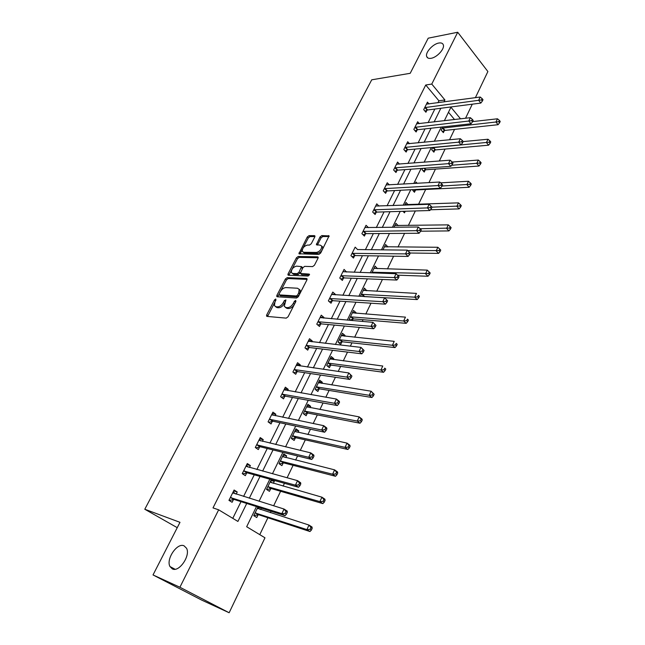 <?xml version="1.0" encoding="UTF-8"?>
<svg xmlns="http://www.w3.org/2000/svg" width="645" height="645" viewBox="0 0 645 645"><rect width="100%" height="100%" fill="white"/><g stroke="black" fill="none" stroke-linecap="round" stroke-linejoin="round"><path stroke-width="0.97" d="M275.729 299.022L274.488 299.949L266.708 314.889L266.53 316.05L267.014 316.405L286.235 318.13L288.065 316.776L295.91 301.441L295.66 300.385L294.378 301.336L293.37 303.303C291.725 306.077 289.782 307.52 287.533 307.633L285.904 307.504L284.268 306.343L285.937 299.949L284.316 300.635L283.316 302.578C281.68 305.319 279.769 306.746 277.56 306.859L275.979 306.738L274.399 305.617L274.955 301.981L275.955 300.046L275.729 299.022M295.636 301.981L294.459 304.222L293.37 303.303M431.07 58.3C436.955 57.486 444.905 48.762 443.317 44.852C442.728 43.223 441.22 42.626 438.802 43.038C432.876 43.965 425.095 52.584 426.676 56.486C427.248 58.066 428.707 58.671 431.07 58.3M172.336 568.906C179.084 572.599 190.751 555.595 186.55 548.266L184.043 545.807C177.206 542.405 165.789 559.175 169.974 566.552L172.336 568.906M314.784 236.965L314.945 235.965L314.405 235.627L309.019 235.659L307.27 236.989L298.901 253.775L318.856 254.42L320.67 253.058L329.087 235.909L321.815 235.586L320.033 236.941L316.356 244.769L320.21 245.132L321.702 246.092C321.686 249.325 319.936 251.445 316.461 252.445L303.658 252.276L302.255 251.365C302.271 248.188 303.98 246.084 307.399 245.068L309.511 245.076L311.277 243.737L314.784 236.965M256.476 506.575L246.664 526.731L264.974 537.801L229.144 612.75L201.675 600.084L153.018 574.937L179.987 522.329L144.786 509.244L371.73 79.811L410.204 73.304L428.216 38.176L457.708 32.25L487.886 71.539L475.397 97.669M153.018 574.937L179.907 587.24L218.663 509.816L237.908 521.442L246.729 503.471M437.939 102.749L438.906 100.789L425.74 85.003L213.003 507.897L218.663 509.816M425.74 85.003L431.771 84.068L457.708 32.25M287.17 277.656L285.404 278.987L276.907 295.305L276.729 296.426L277.229 296.773L296.515 298.038L298.345 296.684L306.907 279.946L307.068 278.858L306.528 278.487L287.17 277.656L288.234 278.575L286.469 279.898L280.559 291.25M288.081 273.843L296.434 257.806L298.192 256.476L317.622 256.831L318.178 257.194L318.017 258.234L314.429 265.24L312.615 266.603L304.65 266.369L302.852 267.715L300.304 273.416L309.124 274.085L309.503 274.343L308.117 276.044L288.42 275.254L287.912 274.915L288.081 273.843L289.137 274.762L297.474 258.734L296.434 257.806M144.786 509.244L177.246 527.675M232.772 518.338L241.02 501.649M243.584 496.44L254.267 474.809M256.879 469.512L267.248 448.509M269.908 443.115L279.978 422.725M282.679 417.25L292.451 397.457M295.192 391.902L304.682 372.681M307.463 367.045L316.679 348.381M319.493 342.672L328.45 324.54M331.296 318.767L339.988 301.159M342.874 295.313L351.315 278.205M354.234 272.303L362.434 255.686M365.376 249.728L373.35 233.579M376.317 227.564L384.065 211.874M387.056 205.803L394.587 190.565M397.602 184.446L404.915 169.635M407.963 163.467L415.066 149.076M418.129 142.868L425.031 128.879M428.119 122.631L434.835 109.037M236.167 494.135L237.231 491.99L234.103 490.015L228.951 500.351L232.111 502.302L233.498 499.512M249.422 467.464L250.365 465.561L247.301 463.537L242.254 473.656L245.342 475.663L246.704 472.93M262.41 441.325L263.241 439.656L260.241 437.576L255.291 447.501L258.314 449.557L259.645 446.88M275.141 415.703L275.858 414.259L272.924 412.131L268.078 421.854L271.037 423.967L272.335 421.338M287.622 390.588L288.234 389.354L285.356 387.177L280.607 396.723L283.502 398.876L284.784 396.304M299.861 365.957L300.368 364.933L297.555 362.716L292.894 372.068L295.724 374.269L296.982 371.746M311.866 341.802L312.269 340.979L309.519 338.714L304.948 347.889L307.721 350.138L308.955 347.655M323.637 318.106L323.951 317.469L321.258 315.171L316.768 324.169L319.485 326.459L320.694 324.024M335.19 294.854L335.416 294.41L332.772 292.064L328.369 300.901L331.03 303.223L332.215 300.844M346.526 272.045L344.075 269.392L339.754 278.06L342.358 280.43L343.519 278.084M357.653 249.647L355.169 247.14L350.92 255.646L353.476 258.048L354.621 255.751M368.48 227.669L366.054 225.29L361.893 233.643L364.393 236.078L365.522 233.821M378.978 206.094L376.753 203.836L372.665 212.036L375.116 214.503L376.22 212.286M389.314 184.922L387.25 182.761L383.235 190.823L385.646 193.315L386.726 191.138M399.473 164.128L397.57 162.064L393.627 169.982L395.982 172.505L397.046 170.369M409.478 143.714L407.704 141.739L403.826 149.511L406.14 152.067L407.18 149.963M419.315 123.663L417.662 121.76L413.848 129.403L416.122 131.983L417.146 129.919M428.99 103.958L427.45 102.128L423.7 109.642L425.926 112.246L426.934 110.214M259.774 534.657L267.901 517.75M270.344 512.67L271.037 511.219M273.641 505.801L280.623 491.272M283.107 486.104L284.453 483.307M287.098 477.8L293.096 465.319M295.62 460.07L297.587 455.975M300.28 450.371L305.327 439.866M307.891 434.537L310.455 429.199M313.188 423.523L317.324 414.912M319.92 409.511L323.056 402.98M325.83 397.215L329.087 390.427M331.715 384.952L335.408 377.277M338.214 371.439L340.633 366.408M343.293 360.869L347.51 352.097M350.348 346.188L351.96 342.842M354.653 337.238L359.37 327.41M362.248 321.428L363.079 319.71M365.796 314.05L371.004 303.206M376.736 291.29L382.412 279.47M387.468 268.949L393.603 256.194M398.013 247.011L404.576 233.353M408.366 225.468L415.34 210.947M418.532 204.304L425.668 189.477M428.941 182.648L435.456 169.095M439.334 161.024L445.082 149.068M449.541 139.796L454.54 129.379M454.531 119.535L448.477 112.27M257.936 507.043L253.735 515.669L256.758 517.54L258.089 514.799M260.628 509.55L261.322 508.123M271.279 479.598L266.506 489.41L269.457 491.337L270.763 488.644M273.343 483.323L274.278 481.396L271.779 479.735M285.816 457.603L286.646 455.894L283.776 453.903L279.019 463.666L281.913 465.642L283.195 463.005M298.038 432.384L298.772 430.884L295.958 428.844L291.298 438.423L294.136 440.446L295.386 437.858M310.035 407.648L310.664 406.35L307.915 404.262L303.344 413.663L306.117 415.727L307.342 413.187M321.799 383.38L322.331 382.275L319.638 380.147L315.155 389.37L317.872 391.483L319.082 388.991M333.344 359.571L333.788 358.652L331.143 356.483L326.749 365.53L329.41 367.682L330.595 365.239M344.672 336.206L345.027 335.464L342.439 333.255L338.117 342.14L340.729 344.333L341.89 341.931M352.251 320.573L352.984 319.057M355.79 313.268L356.064 312.704L353.525 310.463L349.284 319.178L350.727 320.436M366.707 290.758L364.409 288.073L360.386 296.361M377.422 268.651L375.1 266.095L371.786 272.908M387.943 246.938L385.597 244.511L382.977 249.897M393.966 233.434L394.498 233.425M398.175 225.621L395.901 223.307L393.95 227.322M402.996 211.318L404.471 212.85L405.245 211.246M408.132 204.683L406.036 202.482L404.721 205.174M412.268 189.662L414.445 192.274L415.477 190.154M417.194 183.325L415.985 182.011L415.299 183.43M422.628 168.361L422.024 169.595L424.249 172.054L425.257 169.974M432.795 147.447L431.699 149.696L433.883 152.18L434.875 150.132M442.784 126.912L441.212 130.137L443.357 132.644L444.332 130.637M229.144 612.75L179.907 587.24M472.285 104.184L465.553 118.245M460.538 118.833L450.928 107.223L444.357 120.728M441.261 127.081L434.343 141.279M431.271 147.592L424.16 162.209M421.104 168.474L413.784 183.519M410.752 189.735L403.206 205.231M400.206 211.399L392.442 227.346M389.459 233.466L381.469 249.881M378.51 255.952L370.278 272.851M367.36 278.858L358.878 296.265M355.984 302.215L347.26 320.138M344.398 326.023L335.408 344.486M332.578 350.291L323.314 369.311M320.517 375.051L310.979 394.635M308.221 400.303L298.401 420.484M295.684 426.063L285.558 446.856M282.881 452.355L272.448 473.777M269.82 479.187L259.064 501.262M443.954 101.934L444.921 99.959L431.771 84.068M249.309 498.222L260.016 476.429M262.636 471.084L273.029 449.928M275.697 444.502L285.783 423.959M288.492 418.444L298.288 398.513M301.03 392.91L310.543 373.56M313.325 367.884L322.556 349.09M325.378 343.342L334.344 325.088M337.206 319.275L345.905 301.546M348.8 295.668L357.257 278.447M360.168 272.504L368.384 255.783M371.335 249.784L379.308 233.538M382.283 227.483L390.04 211.697M393.039 205.594L400.569 190.259M403.593 184.099L410.913 169.208M413.953 163L421.064 148.527M424.136 142.279L431.045 128.218M434.133 121.929L440.841 108.255M438.906 100.789L444.921 99.959M237.231 491.99L233.667 490.893M250.365 465.561L246.777 464.585M274.278 481.396L270.876 480.428M263.241 439.656L259.629 438.802M286.646 455.894L283.219 455.039M275.858 414.259L272.23 413.518M298.772 430.884L295.329 430.134M288.234 389.354L284.59 388.733M310.664 406.35L307.214 405.705M300.368 364.933L296.708 364.417M322.331 382.275L318.872 381.727M312.269 340.979L308.6 340.56M333.788 358.652L330.313 358.201M323.951 317.469L320.267 317.155M345.027 335.464L341.544 335.11M335.416 294.41L331.715 294.185M356.064 312.704L352.565 312.438M346.663 271.771L342.947 271.642M366.892 290.363L363.393 290.177M357.701 249.55L407.301 250.139L405.52 253.888L352.073 253.348M377.535 268.417L374.019 268.312M387.984 246.866L384.694 246.842M275.552 306.657L277.068 307.633L275.979 306.738M284.759 302.795L284.397 303.489C282.776 306.222 280.857 307.649 278.656 307.762L277.068 307.633M285.437 307.423L287.001 308.415L285.904 307.504M294.459 304.222C292.822 306.988 290.879 308.431 288.621 308.544L287.001 308.415M274.665 302.586L267.578 316.453M307.101 279.406L288.234 278.575M279.051 294.152L277.777 296.805M279.172 293.87L279.398 294.894L296.337 295.966L297.611 295.015L298.667 292.959L299.199 289.395L297.498 288.226L285.904 287.589C283.719 287.751 281.817 289.17 280.22 291.846L279.172 293.87M279.325 294.878L280.478 295.797L279.398 294.894M299.135 289.242L300.272 290.323L299.748 293.878L298.691 295.942L297.418 296.885L280.478 295.797M318.195 257.766L299.232 257.403L297.474 258.734M300.683 273.746L301.892 274.697L309.439 274.996M296.523 266.127C293.072 267.119 291.346 269.263 291.346 272.545L292.717 273.464L297.176 273.633L298.958 272.287L301.513 266.611L296.523 266.127M292.346 273.407L293.781 274.383L292.717 273.464M300.441 272.4L298.232 274.552L293.781 274.383M302.424 268.546L302.191 267.207M289.137 274.762L288.952 275.278M303.19 252.211L304.698 253.203L303.658 252.276M321.726 246.14L322.734 247.043C322.726 250.284 320.976 252.397 317.501 253.388L304.698 253.203M329.079 236.513L322.839 236.546L321.057 237.892L317.388 245.124M302.449 249.172L299.933 254.122M314.937 236.578L310.043 236.602L308.294 237.932L302.997 248.107M253.783 515.573L258.79 514.766L309.955 531.536L306.899 529.593L309.003 525.07L257.347 508.244M257.903 507.107L259.661 509.244M255.073 512.92L306.899 529.593L310.124 529.368L311.342 530.142L312.18 528.336L310.963 527.554L310.124 529.368M310.963 527.554L309.003 525.07L312.035 527.021L312.18 528.336M311.342 530.142L309.955 531.536M235.135 493.812L233.288 491.643M228.975 500.294L229.402 500.431L229.023 500.197M231.047 497.513L234.2 499.472L285.05 515.686L281.849 513.654L230.346 497.553M285.138 513.404L281.849 513.654L284.042 509.042L287.227 511.09L287.291 512.38L286.009 511.566L285.138 513.404L286.412 514.226L287.291 512.38M232.716 492.796L284.042 509.042L286.009 511.566M234.2 499.472L229.402 500.431M285.05 515.686L286.412 514.226M270.505 481.186L272.061 482.952M266.724 489.555L271.464 488.604L322.863 503.616L319.88 501.608L321.936 497.182L270.045 482.129M267.812 486.717L319.88 501.608L323.081 501.367L324.266 502.173L325.088 500.399L323.895 499.593L323.081 501.367M323.895 499.593L321.936 497.182L324.911 499.19L325.088 500.399M324.266 502.173L322.863 503.616M282.865 455.773L284.203 457.2M279.398 463.924L283.897 462.949L335.505 476.268L332.594 474.204L334.61 469.866L282.494 456.531M280.309 461.03L332.594 474.204L335.763 473.954L336.924 474.776L337.73 473.043L336.569 472.213L335.763 473.954M336.569 472.213L334.61 469.866L337.512 471.938L337.73 473.043M336.924 474.776L335.505 476.268M248.043 467.085L246.422 465.295M244.326 470.858L247.406 472.874L298.53 487.273L295.41 485.169L243.617 470.915M298.667 484.919L295.41 485.169L297.555 480.662L300.667 482.774L300.772 483.952L299.522 483.113L298.667 484.919L299.917 485.758L300.772 483.952M245.947 466.254L297.555 480.662L299.522 483.113M247.406 472.874L242.649 473.914M298.53 487.273L299.917 485.758M260.693 440.914L259.29 439.479M257.339 444.744L260.354 446.808L311.728 459.45L308.681 457.297L256.629 444.816M311.906 457.031L308.681 457.297L310.777 452.887L313.817 455.048L313.962 456.128L312.744 455.265L311.906 457.031L313.131 457.894L313.962 456.128M258.911 440.245L310.777 452.887L312.744 455.265M260.354 446.808L255.839 447.872M311.728 459.45L313.131 457.894M294.991 430.836L296.103 431.957M291.806 438.785L296.087 437.786L347.897 449.476L345.051 447.364L347.018 443.115L294.709 431.416M292.556 435.835L345.051 447.364L348.187 447.098L349.324 447.944L350.114 446.243L348.977 445.397L348.187 447.098M348.977 445.397L347.018 443.115L349.856 445.235L350.114 446.243M349.324 447.944L347.897 449.476M306.883 406.382L307.77 407.221M303.956 414.122L308.052 413.098L360.031 423.233L357.249 421.064L359.184 416.896L306.681 406.793M304.577 411.115L357.249 421.064L360.361 420.79L361.474 421.661L362.248 419.992L361.136 419.121L360.361 420.79M361.136 419.121L359.184 416.896L361.958 419.073L362.248 419.992M361.474 421.661L360.031 423.233M318.549 382.388L319.202 382.969M315.865 389.919L319.783 388.887L371.923 397.505L369.206 395.288L371.101 391.209L318.428 382.63M316.364 386.871L369.206 395.288L372.294 395.006L373.382 395.901L374.132 394.264L373.052 393.377L372.294 395.006M373.052 393.377L371.101 391.209L374.132 394.264M373.382 395.901L371.923 397.505M273.077 415.283L271.916 414.154M270.094 419.137L273.045 421.258L324.653 432.223L321.67 430.005L269.384 419.226M324.87 429.731L321.67 430.005L323.726 425.684L326.701 427.909L326.886 428.885L325.693 427.998L324.87 429.731L326.064 430.618L326.886 428.885M271.618 414.751L323.726 425.684L325.693 427.998M273.045 421.258L268.739 422.338M324.653 432.223L326.064 430.618M285.211 390.169L284.284 389.33M282.599 394.039L285.485 396.199L337.311 405.544L334.392 403.278L281.889 394.135M337.569 402.996L334.392 403.278L336.408 399.045L339.31 401.327L339.536 402.206L338.375 401.295L337.569 402.996L338.738 403.899L339.536 402.206M284.082 389.749L336.408 399.045L338.375 401.295M285.485 396.199L281.381 397.296M337.311 405.544L338.738 403.899M297.095 365.562L296.426 364.981M294.862 369.424L297.692 371.633L349.703 379.421L346.857 377.107L294.152 369.537M350.009 376.809L346.857 377.107L348.832 372.955L351.928 376.075L350.791 375.148L350.009 376.809L351.146 377.736L351.928 376.075M296.305 365.231L348.832 372.955L350.791 375.148M297.692 371.633L293.757 372.737M349.703 379.421L351.146 377.736M329.998 358.838L330.417 359.184M327.539 366.175L331.296 365.126L383.582 372.294L380.921 370.028L382.775 366.029L329.958 358.918M327.934 363.087L380.921 370.028L383.985 369.738L385.049 370.649L385.791 369.045L384.726 368.142L383.985 369.738M384.726 368.142L385.791 369.045M385.049 370.649L383.582 372.294M308.745 341.447L308.326 341.1M306.891 345.277L309.656 347.534L361.853 353.823L359.063 351.461L306.182 345.406M362.192 351.154L359.063 351.461L360.998 347.397L364.07 350.477L362.958 349.526L362.192 351.154L363.304 352.106L364.07 350.477M308.286 341.181L360.998 347.397L362.958 349.526M309.656 347.534L305.883 348.647M361.853 353.823L363.304 352.106M338.98 342.866L342.592 341.81L395.014 347.582L392.41 345.269L394.224 341.35L341.278 335.65M339.286 339.738L392.41 345.269L395.45 344.97L396.49 345.897L397.215 344.325L396.175 343.398L395.45 344.97M396.175 343.398L397.215 344.325M396.49 345.897L395.014 347.582M318.686 321.597L321.404 323.887L373.753 328.74L371.028 326.33L317.977 321.734M374.124 326.015L371.028 326.33L372.923 322.347L375.971 325.386L374.882 324.419L374.124 326.015L375.213 326.983L375.971 325.386M320.049 317.59L372.923 322.347L374.882 324.419M321.404 323.887L317.767 325.016M373.753 328.74L375.213 326.983M350.203 319.976L353.686 318.92L406.221 323.339L403.673 320.992L405.455 317.138L352.388 312.809M350.437 316.824L403.673 320.992L406.689 320.678L407.704 321.621L408.414 320.081L407.398 319.138L406.689 320.678M407.398 319.138L408.414 320.081M407.704 321.621L406.221 323.339M330.264 298.353L332.925 300.691L385.42 304.158L382.751 301.699L329.555 298.514M385.823 301.376L382.751 301.699L384.614 297.805L387.629 300.804L386.565 299.812L385.823 301.376L386.887 302.36L387.629 300.804M331.586 294.442L384.614 297.805L386.565 299.812M332.925 300.691L329.418 301.82M385.42 304.158L386.887 302.36M363.941 296.571L417.21 299.57L414.719 297.176L416.468 293.402L363.288 290.379M361.369 294.322L414.719 297.176L417.71 296.861L418.702 297.821L419.403 296.313L418.403 295.354L417.71 296.861M418.403 295.354L419.403 296.313M418.702 297.821L417.21 299.57M341.624 275.552L344.228 277.922L396.852 280.059L394.248 277.56L340.923 275.713M397.296 277.229L394.248 277.56L396.07 273.738L399.061 276.697L398.021 275.697L397.296 277.229L398.336 278.229L399.061 276.697M342.906 271.722L396.07 273.738L398.021 275.697M344.228 277.922L340.85 279.059M396.852 280.059L398.336 278.229M397.554 275.173L427.998 276.253L425.555 273.819L427.272 270.118L373.995 268.36M372.117 272.23L428.522 273.496L429.497 274.472L430.183 272.988L429.207 272.013L428.522 273.496M427.272 270.118L429.207 272.013M429.497 274.472L427.998 276.253M408.543 253.55L409.559 254.565L410.268 253.066L409.253 252.05L408.543 253.55L405.52 253.888L408.067 256.428L355.331 255.573L352.057 256.71M408.067 256.428L409.559 254.565M409.253 252.05L407.301 250.139M410.22 253.017L438.576 253.38L436.181 250.905L437.866 247.277L384.517 246.737M407.793 250.615L439.124 250.574L440.084 251.566L440.753 250.115L439.801 249.123L439.124 250.574M437.866 247.277L439.801 249.123M440.084 251.566L438.576 253.38M363.724 231.192L366.223 233.635L419.065 233.256L416.565 230.676L363.022 231.386M419.564 230.33L420.564 231.361L421.266 229.886L420.266 228.854L419.564 230.33L416.565 230.676L418.323 227L364.933 227.532M366.223 233.635L363.054 234.772M419.065 233.256L420.564 231.361M420.266 228.854L418.323 227M420.645 231.192L448.952 230.926L446.614 228.427L448.267 224.863L394.845 225.492M420.137 228.733L449.533 228.088L450.468 229.088L451.129 227.661L450.194 226.661L449.533 228.088M448.267 224.863L450.194 226.661M450.468 229.088L448.952 230.926M374.471 209.617L376.922 212.092L429.852 210.52L427.409 207.908L373.769 209.819M430.384 207.553L431.36 208.601L432.045 207.158L431.07 206.11L430.384 207.553L427.409 207.908L429.127 204.296L375.648 206.037M376.922 212.092L373.85 213.237M429.852 210.52L431.36 208.601M431.07 206.11L429.127 204.296M430.441 209.77L459.143 208.891L456.845 206.36L458.474 202.861L404.987 204.626M403.254 211.584L404.02 211.286M432.037 207.174L459.748 206.013L460.659 207.029L461.312 205.634L460.393 204.61L459.748 206.013M458.474 202.861L460.393 204.61M460.659 207.029L459.143 208.891M385.033 188.429L387.427 190.936L440.438 188.219L438.044 185.575L384.323 188.638M440.995 185.212L441.946 186.268L442.623 184.857L441.664 183.793L440.995 185.212L438.044 185.575L439.729 182.027L386.17 184.93M387.427 190.936L384.452 192.081M440.438 188.219L441.946 186.268M441.664 183.793L439.729 182.027M413.3 191.041L416.178 189.953L469.141 187.268L466.891 184.696L468.488 181.261L440.616 182.841M442.067 186.018L469.77 184.349L470.673 185.373L471.301 184.002L470.407 182.97L469.77 184.349M468.488 181.261L470.407 182.97M470.673 185.373L469.141 187.268M395.401 167.619L397.755 170.151L450.823 166.329L448.477 163.653L394.692 167.845M451.403 163.29L452.339 164.362L453 162.967L452.064 161.895L451.403 163.29L448.477 163.653L450.129 160.178L396.506 164.201M397.755 170.151L394.853 171.296M450.823 166.329L452.339 164.362M452.064 161.895L450.129 160.178M423.16 170.844L425.958 169.764L478.961 166.031L476.76 163.435L478.324 160.057L452.193 162.048M451.645 165.265L479.614 163.072L480.493 164.12L481.122 162.766L480.235 161.726L479.614 163.072M478.324 160.057L480.235 161.726M480.493 164.12L478.961 166.031M405.584 147.181L407.89 149.737L461.014 144.851L458.716 142.142L404.875 147.407M461.618 141.771L462.538 142.859L463.183 141.497L462.272 140.408L461.618 141.771L458.716 142.142L460.337 138.74L406.656 143.827M407.89 149.737L405.068 150.882M461.014 144.851L462.538 142.859M462.272 140.408L460.337 138.74M432.851 151.003L435.577 149.914L488.604 145.181L486.443 142.553L487.983 139.239L463.134 141.594M432.698 147.649L489.281 142.19L490.144 143.246L490.756 141.916L489.894 140.86L489.281 142.19M487.983 139.239L489.894 140.86M490.144 143.246L488.604 145.181M415.59 127.097L417.847 129.685L471.019 123.767L468.77 121.034L414.88 127.339M471.648 120.655L472.551 121.752L473.188 120.413L472.285 119.317L471.648 120.655L468.77 121.034L470.358 117.688L416.638 123.816M417.847 129.685L415.106 130.83M471.019 123.767L472.551 121.752M472.285 119.317L470.358 117.688M442.373 131.491L445.034 130.403L498.077 124.703L495.957 122.042L497.464 118.793L472.624 121.599M442.196 128.121L498.77 121.679L499.617 122.744L500.214 121.437L499.375 120.373L498.77 121.679M497.464 118.793L499.375 120.373M499.617 122.744L498.077 124.703M425.418 107.36L427.643 109.973L480.839 103.071L478.638 100.306L424.716 107.61M481.493 99.919L482.379 101.031L483 99.717L482.121 98.604L481.493 99.919L478.638 100.306L480.203 97.024L426.442 104.151M427.643 109.973L424.966 111.117M480.839 103.071L482.379 101.031M482.121 98.604L480.203 97.024M275.552 300.828L274.488 299.949M295.466 302.255L294.378 301.336M285.404 301.546L284.316 300.635M278.656 307.762L277.56 306.859M284.397 303.489L283.316 302.578M288.621 308.544L287.533 307.633M267.804 315.784L266.708 314.889M307.109 279.003L306.528 278.487M277.979 296.208L276.907 295.305M286.469 279.898L285.404 278.987M297.418 296.885L296.337 295.966M298.691 295.942L297.611 295.015M299.748 293.878L298.667 292.959M299.232 257.403L298.192 256.476M318.219 257.371L317.622 256.831M301.892 274.697L300.828 273.77M309.536 274.447L309.124 274.085M298.232 274.552L297.176 273.633M300.014 273.214L298.958 272.287M302.4 268.594L301.344 267.667M317.501 253.388L316.461 252.445M317.55 244.705L316.518 243.762M321.057 237.892L320.033 236.941M322.839 236.546L321.815 235.586M329.127 236.126L328.515 235.554M300.102 253.678L299.062 252.751M308.294 237.932L307.27 236.989M310.043 236.602L309.019 235.659M314.986 236.167L314.405 235.627M258.298 514.75L255.291 512.88M258.79 514.766L255.775 512.896M257.927 508.687L257.468 508.397M232.829 492.949L233.288 493.231M230.563 497.505L233.716 499.464M270.981 488.596L268.03 486.669M271.464 488.604L268.514 486.677M283.413 462.949L280.527 460.973M283.897 462.949L281.01 460.965M243.834 470.866L246.922 472.882M256.847 444.76L259.862 446.824M295.603 437.802L292.774 435.778M296.087 437.786L293.265 435.754M307.56 413.131L304.795 411.058M308.052 413.098L305.279 411.026M319.291 388.927L316.582 386.807M319.783 388.887L317.074 386.766M269.602 419.169L272.553 421.282M282.107 394.079L284.993 396.24M294.37 369.472L297.2 371.681M330.804 365.175L328.152 363.014M331.296 365.126L328.644 362.966M306.399 345.341L309.165 347.591M342.108 341.866L339.504 339.665M342.592 341.81L339.996 339.609M318.195 321.661L320.912 323.951M353.194 318.985L350.646 316.751M353.686 318.92L351.138 316.679M329.772 298.433L332.433 300.764M364.086 296.523L361.587 294.249M364.578 296.442L362.079 294.168M341.132 275.641L343.737 278.003M373.173 272.956L372.326 272.158M373.778 272.972L372.818 272.069M352.775 253.171L355.331 255.573M352.283 253.267L354.839 255.67M363.232 231.297L365.731 233.74M373.979 209.73L376.43 212.205M384.541 188.55L386.936 191.049M415.686 190.073L415.162 189.509M416.178 189.953L415.735 189.485M394.901 167.748L397.256 170.28M425.466 169.885L424.007 168.264M425.958 169.764L424.571 168.224M405.092 147.318L407.398 149.874M435.085 150.043L432.908 147.56M435.577 149.914L433.4 147.431M415.098 127.242L417.355 129.822M444.542 130.54L442.406 128.032M445.034 130.403L442.889 127.895M424.926 107.513L427.151 110.118M175.045 569.245L169.974 566.552M427.885 57.977L426.676 56.486M266.949 316.389L266.53 316.05M277.132 296.756L276.729 296.426M300.272 290.323L299.199 289.395M302.561 267.538L301.513 266.611M322.734 247.043L321.702 246.092"/></g></svg>
